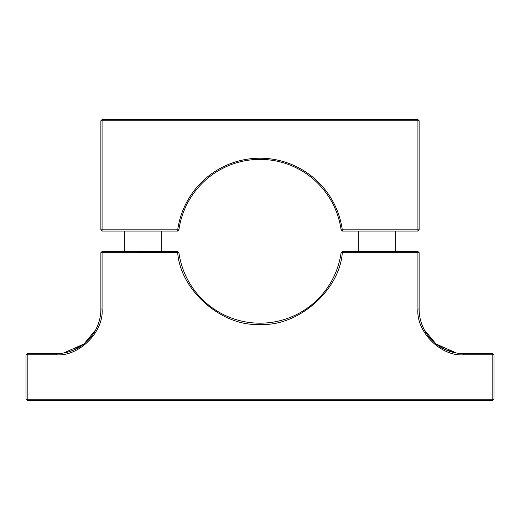 <?xml version="1.0" encoding="UTF-8"?>
<svg xmlns="http://www.w3.org/2000/svg" width="520" height="520" viewBox="0 0 520 520"><rect width="100%" height="100%" fill="white"/><g stroke="black" fill="none" stroke-linecap="round" stroke-linejoin="round"><path stroke-width="0.78" d="M421.434 323.2L423.832 328.971L421.434 323.2M456.307 352.982L436.013 343.954L424.197 329.687L436.02 343.96L445.334 349.635L456.352 352.989M341.101 252.694L342.297 252.707C339.644 290.466 297.765 326.931 260 324.37C222.235 326.931 180.356 290.472 177.703 252.707L177.554 251.518L178.9 252.694A81.9 81.9 0 0 0 341.101 252.694L342.446 251.518L417.931 251.518L419.12 252.707L419.12 309.023A44.577 44.577 0 0 0 463.697 353.6L492.81 353.6L494 354.79L494 399.21L492.81 400.4L27.189 400.4L26 399.21L26 354.79L27.189 353.6L56.303 353.6A44.577 44.577 0 0 0 100.88 309.023L100.88 252.707L102.07 251.518L177.554 251.518M63.694 352.982L83.987 343.954L95.803 329.687M96.167 328.971L98.566 323.2M91.93 335.803L89.798 338.429M83.772 344.123L73.502 350.142M73.469 350.155L69.206 351.683M57.473 353.587L56.303 353.6L56.303 354.79L26 354.79M494 354.79L463.697 354.79L463.697 353.6L462.703 353.587M492.81 400.4L492.81 353.6M26 399.21L494 399.21M27.189 353.6L27.189 400.4M100.88 309.023L102.07 309.023C104.039 331.76 79.047 356.759 56.303 354.79M102.07 309.023L102.07 252.707L100.88 252.707M102.07 251.518L102.07 252.707L178.9 252.694M342.446 251.518L342.297 252.707L417.931 252.707L417.931 251.518M419.12 252.707L417.931 252.707L417.931 309.023L419.12 309.023M463.697 354.79C440.96 356.759 415.961 331.767 417.931 309.023M358.28 251.518L358.28 231.042L398.041 231.042L395.72 231.042L395.72 251.518M342.446 231.042L341.101 229.866L342.297 229.853L342.453 231.042L417.931 231.042L417.931 120.79L102.07 120.79L102.07 229.853L177.703 229.853A83.09 83.09 0 0 1 342.297 229.853L419.12 229.853L419.12 120.79L417.931 120.79L417.931 119.6L102.07 119.6L102.07 120.79L100.88 120.79L100.88 229.853L102.07 229.853L102.07 231.042L177.554 231.042L177.703 229.853L178.9 229.866L177.554 231.042M341.101 229.866A81.9 81.9 0 0 0 178.9 229.866M100.88 120.79L102.07 119.6M370.13 119.6L377 119.6M419.12 120.79L417.931 119.6M417.931 231.042L419.12 229.853M100.88 229.853L102.07 231.042M124.28 231.042L124.28 251.518M161.72 231.042L161.72 251.518"/></g></svg>
